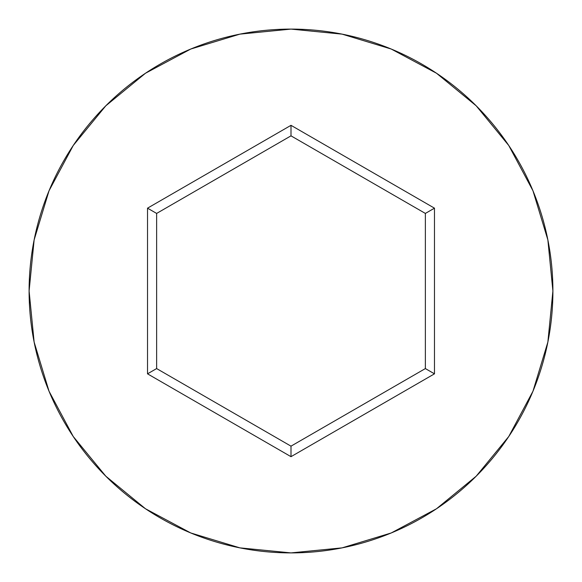 <?xml version="1.0" encoding="UTF-8"?>
<svg xmlns="http://www.w3.org/2000/svg" width="582" height="582" viewBox="0 0 582 582"><rect width="100%" height="100%" fill="white"/><g stroke="black" fill="none" stroke-linecap="round" stroke-linejoin="round"><path stroke-width="0.87" d="M29.1 291A261.9 261.9 0 0 1 291 29.1A261.9 261.9 0 0 1 552.9 291A261.9 261.9 0 0 0 291 29.1A261.9 261.9 0 0 0 29.1 291L34.134 342.092L49.034 391.228L73.237 436.507L105.808 476.192L145.493 508.763L190.772 532.966L239.908 547.866L291 552.9L342.092 547.866L391.228 532.966L436.507 508.763L476.192 476.192L508.763 436.507L532.966 391.228L547.866 342.092L552.9 291L547.866 239.908L532.966 190.772L508.763 145.493L476.192 105.808L436.507 73.237L391.228 49.034L342.092 34.134L291 29.1L239.908 34.134L190.772 49.034L145.493 73.237L105.808 105.808L73.237 145.493L49.034 190.772L34.134 239.908L29.1 291A261.9 261.9 0 0 0 291 552.9A261.9 261.9 0 0 0 552.9 291A261.9 261.9 0 0 1 291 552.9A261.9 261.9 0 0 1 29.1 291M291 456.674L147.522 373.833L147.522 208.167L291 125.326L434.478 208.167L434.478 373.833L291 456.674L434.478 373.833L434.478 208.167L425.369 213.427L425.369 368.573L291 446.154L156.631 368.573L156.631 213.427L291 135.846L425.369 213.427L425.369 368.573L434.478 373.833L425.369 368.573L291 446.154L291 456.674L291 446.154L156.631 368.573L147.522 373.833L291 456.674M425.369 213.427L434.478 208.167L291 125.326L291 135.846L425.369 213.427M291 135.846L291 125.326L147.522 208.167L156.631 213.427L291 135.846M156.631 213.427L147.522 208.167L147.522 373.833L156.631 368.573L156.631 213.427"/></g></svg>
